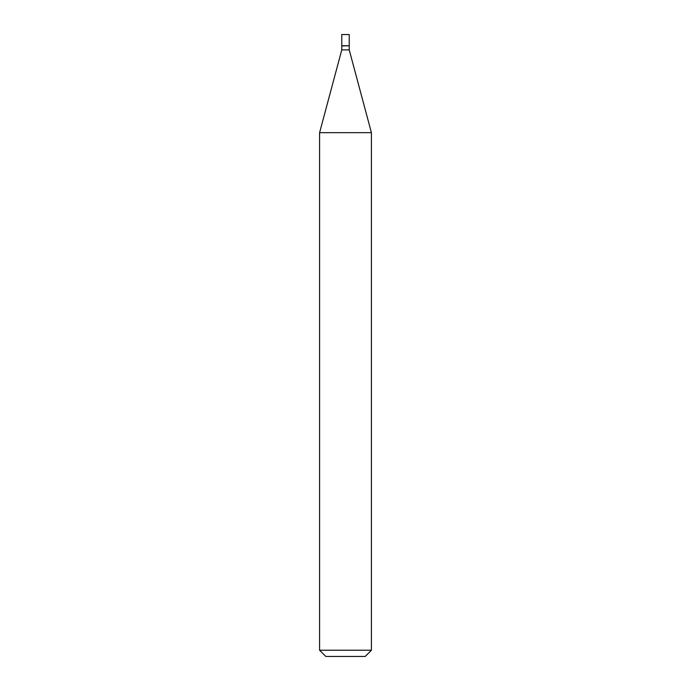 <?xml version="1.0" encoding="UTF-8"?>
<svg xmlns="http://www.w3.org/2000/svg" width="691" height="691" viewBox="0 0 691 691"><rect width="100%" height="100%" fill="white"/><g stroke="black" fill="none" stroke-linecap="round" stroke-linejoin="round"><path stroke-width="1.04" d="M349.231 34.55L341.769 34.55L341.769 45.744L349.231 45.744L349.231 34.55M349.024 45.744L341.769 45.952L341.769 49.89L319.588 132.672L319.588 650.231L371.413 650.231L365.194 656.45L325.806 656.45L319.588 650.231M349.231 45.952L349.231 49.89L341.769 49.89M349.231 49.89L371.413 132.672L319.588 132.672M371.413 132.672L371.413 650.231"/></g></svg>
